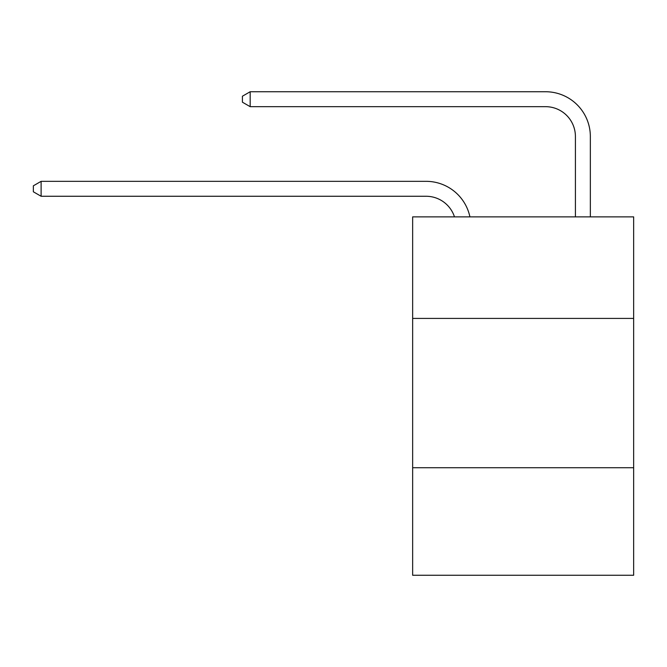 <?xml version="1.0" encoding="UTF-8"?>
<svg xmlns="http://www.w3.org/2000/svg" width="667" height="667" viewBox="0 0 667 667"><rect width="100%" height="100%" fill="white"/><g stroke="black" fill="none" stroke-linecap="round" stroke-linejoin="round"><path stroke-width="1" d="M633.65 318.417L633.65 216.875L412.648 216.875L412.648 318.417L633.65 318.417L633.65 575.262L412.648 575.262L412.648 318.417M633.65 467.742L412.648 467.742M426.08 181.332L41.112 181.332L426.08 181.332A44.797 44.797 173.7 0 1 469.918 216.875M575.413 216.875L575.413 136.535A29.865 29.865 26.6 0 0 545.548 106.67L250.175 106.67L242.413 102.193L242.413 96.215L250.175 91.738L545.548 91.738A44.797 44.797 23.8 0 1 590.345 136.535L590.345 216.875M575.413 136.535A29.865 29.865 -156.2 0 0 545.548 106.67A29.865 29.865 -156.2 0 1 575.413 136.535A29.865 29.865 -156.2 0 0 545.548 106.67A29.865 29.865 -156.2 0 1 575.413 136.535A29.865 29.865 -156.2 0 0 545.548 106.67A29.865 29.865 -156.2 0 1 575.413 136.535A29.865 29.865 -156.2 0 0 545.548 106.67A29.865 29.865 -156.2 0 1 575.413 136.535A29.865 29.865 -156.2 0 0 545.548 106.67A29.865 29.865 -156.2 0 1 575.413 136.535A29.865 29.865 -156.2 0 0 545.548 106.67A29.865 29.865 -156.2 0 1 575.413 136.535A29.865 29.865 -156.2 0 0 545.548 106.67A29.865 29.865 -156.2 0 1 575.413 136.535A29.865 29.865 -156.2 0 0 545.548 106.67A29.865 29.865 -156.2 0 1 575.413 136.535A29.865 29.865 -156.2 0 0 545.548 106.67A29.865 29.865 -156.2 0 1 575.413 136.535A29.865 29.865 -156.2 0 0 545.548 106.67A29.865 29.865 -156.2 0 1 575.413 136.535A29.865 29.865 -156.2 0 0 545.548 106.67A29.865 29.865 -156.2 0 1 575.413 136.535A29.865 29.865 -156.2 0 0 545.548 106.67A29.865 29.865 -156.2 0 1 575.413 136.535A29.865 29.865 -156.2 0 0 545.548 106.67A29.865 29.865 -156.2 0 1 575.413 136.535A29.865 29.865 -156.2 0 0 545.548 106.67A29.865 29.865 -156.2 0 1 575.413 136.535A29.865 29.865 -156.2 0 0 545.548 106.67A29.865 29.865 -156.2 0 1 575.413 136.535A29.865 29.865 -156.2 0 0 545.548 106.67A29.865 29.865 -156.2 0 1 575.413 136.535A29.865 29.865 -156.2 0 0 545.548 106.67A29.865 29.865 -156.2 0 1 575.413 136.535A29.865 29.865 -156.2 0 0 545.548 106.67A29.865 29.865 -156.2 0 1 575.413 136.535A29.865 29.865 -156.2 0 0 545.548 106.67A29.865 29.865 -156.2 0 1 575.413 136.535A29.865 29.865 -156.2 0 0 545.548 106.67A29.865 29.865 -156.2 0 1 575.413 136.535A29.865 29.865 -156.2 0 0 545.548 106.67A29.865 29.865 -156.2 0 1 575.413 136.535A29.865 29.865 -156.2 0 0 545.548 106.67A29.865 29.865 -156.2 0 1 575.413 136.535A29.865 29.865 -156.2 0 0 545.548 106.67A29.865 29.865 -156.2 0 1 575.413 136.535A29.865 29.865 -156.2 0 0 545.548 106.67A29.865 29.865 -156.2 0 1 575.413 136.535A29.865 29.865 -156.2 0 0 545.548 106.67A29.865 29.865 -156.2 0 1 575.413 136.535A29.865 29.865 -156.2 0 0 545.548 106.67A29.865 29.865 -156.2 0 1 575.413 136.535A29.865 29.865 -156.2 0 0 545.548 106.67A29.865 29.865 -156.2 0 1 575.413 136.535A29.865 29.865 -156.2 0 0 545.548 106.67A29.865 29.865 -156.2 0 1 575.413 136.535A29.865 29.865 -156.2 0 0 545.548 106.67A29.865 29.865 -156.2 0 1 575.413 136.535A29.865 29.865 -156.2 0 0 545.548 106.67A29.865 29.865 -156.2 0 1 575.413 136.535A29.865 29.865 -156.2 0 0 545.548 106.67A29.865 29.865 -156.2 0 1 575.413 136.535A29.865 29.865 -156.2 0 0 545.548 106.67A29.865 29.865 -156.2 0 1 575.413 136.535A29.865 29.865 -156.2 0 0 545.548 106.67A29.865 29.865 -156.2 0 1 575.413 136.535A29.865 29.865 -156.2 0 0 545.548 106.67A29.865 29.865 -156.2 0 1 575.413 136.535A29.865 29.865 -156.2 0 0 545.548 106.67M454.477 216.875A29.865 29.865 -6.3 0 0 426.08 196.265L41.112 196.265L33.35 191.788L33.35 185.818L41.112 181.332L41.112 196.265M250.175 91.738L250.175 106.67"/></g></svg>
